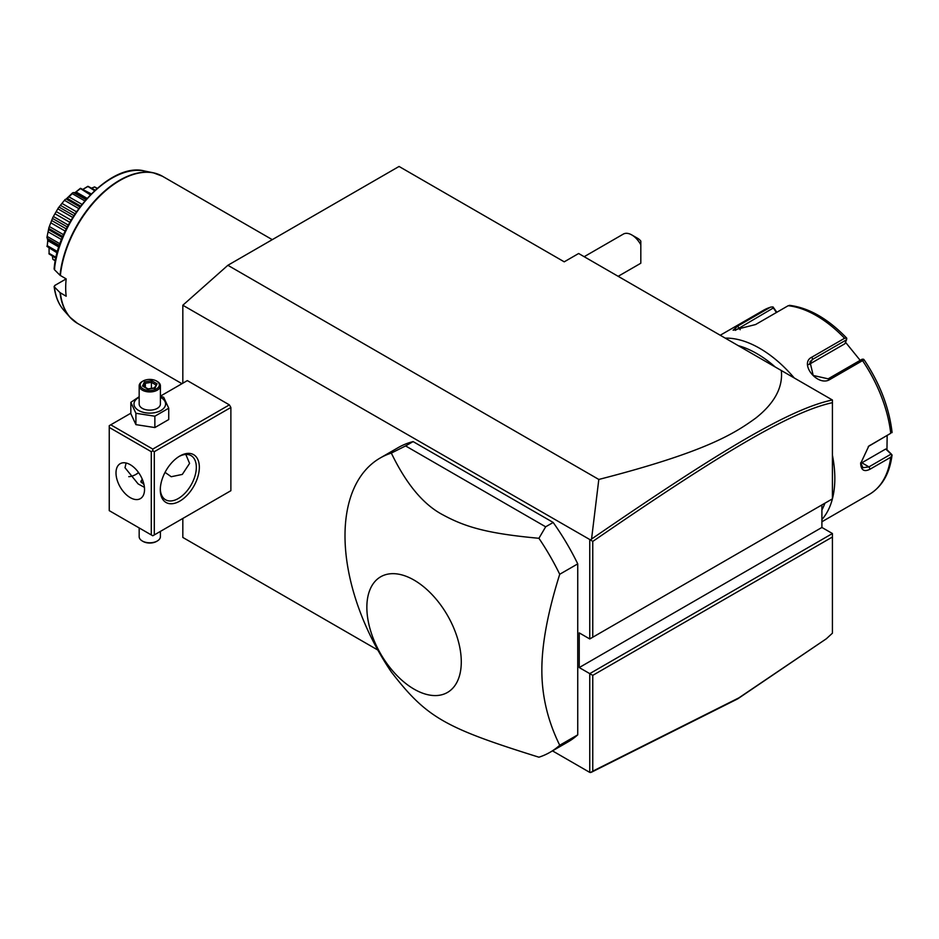<?xml version="1.0" encoding="UTF-8"?>
<svg xmlns="http://www.w3.org/2000/svg" width="939" height="939" viewBox="0 0 939 939"><rect width="100%" height="100%" fill="white"/><g stroke="black" fill="none" stroke-linecap="round" stroke-linejoin="round"><path stroke-width="1.41" d="M182.823 383.206L182.823 305.245L227.872 265.291L399.052 166.461L564.233 261.828L578.647 253.507L832.424 400.014L832.424 402.667C790.051 411.951 720.894 453.349 592.767 541.427L592.767 637.217L832.424 498.855L832.424 402.667M377.83 650.046L182.823 537.448L182.823 518.445M182.823 305.245L590.666 540.042L591.558 539.045L598.812 479.453L227.872 265.291M821.907 504.924L821.907 527.46L832.424 533.528L589.762 673.627L589.762 772.398L552.484 750.871M589.762 540.183L589.762 638.954L579.246 632.886L579.246 667.559L592.767 675.364L592.767 771.154L738.934 697.83L826.367 638.755L832.424 633.179L832.424 537.002L592.767 675.364M229.374 491.567L230.877 490.71L230.877 407.479L229.374 404.873L187.331 380.6L160.405 396.141M550.066 752.268L568.095 741.869A169.889 98.09 -120 0 0 577.743 734.85L577.743 563.87A169.889 98.09 -120 0 0 553.177 522.46L413.113 441.6A169.889 98.09 -120 0 0 398.206 447.61L380.178 458.009A169.889 98.09 -120 0 0 345 535.782A169.889 98.09 -120 0 0 391.328 671.984C426.576 717.443 444.288 727.666 538.927 757.198A169.889 98.09 -120 0 0 550.066 752.268A169.889 98.09 -120 0 0 559.726 745.249C547.766 720.976 541.803 695.916 541.85 670.082C541.815 644.283 547.766 612.345 559.726 574.269A169.889 98.09 -120 0 0 538.927 538.293L545.665 526.802L405.601 445.931L391.328 453.079A169.889 98.09 -120 0 0 380.178 458.009M826.367 638.755L737.702 698.862L591.558 772.175L589.762 772.398M598.812 479.453C705.553 452.011 734.181 433.736 755.789 418.066C774.558 403.195 783.067 387.338 781.318 370.518M589.762 638.954L592.767 637.217M821.907 527.46L579.246 667.559M832.424 533.528L832.424 537.002M590.666 772.539L592.767 771.154M590.666 540.042L592.767 541.427M832.33 399.967C789.582 409.075 720.33 450.556 591.558 539.045M824.9 503.198A101.928 58.852 60 0 1 821.907 509.959M738.289 345.669A101.928 58.852 60 0 1 775.191 366.973M832.424 455.251A106.177 61.305 60 0 1 834.83 478.397A106.177 61.305 60 0 1 832.424 498.762M832.4 498.867A106.177 61.305 60 0 1 821.907 519.549M821.907 521.755L869.467 494.301A106.177 61.305 -120 0 0 890.735 457.258L870.148 469.148C864.22 472.176 861.051 470.286 860.652 463.479L868.786 446.095L890.735 433.302A106.177 61.305 -120 0 0 862.542 360.635L829.935 379.462C817.81 387.314 798.573 363.24 811.965 357.102L844.572 338.275A106.177 61.305 -120 0 0 788.185 305.715L755.578 324.542L733.124 330.223L737.608 326.15L770.215 307.323A106.177 61.305 -120 0 0 763.29 310.398L720.236 335.246M890.735 457.258L892.05 455.028L891.404 454.159L892.05 455.028C889.726 473.444 882.202 486.543 869.467 494.301M887.155 435.567L886.956 449.734L885.712 449.018L892.05 455.028M890.935 454.194L868.951 466.883L862.941 467.728L860.664 462.751M868.258 446.518L890.735 433.302M725.225 338.122A106.177 61.305 60 0 1 794.265 377.994M776.858 312.264L773.008 306.936L770.778 307.076L763.29 310.398M886.956 449.734L891.404 454.159M885.712 449.018L861.849 462.786A12.747 7.359 -60 0 1 860.711 463.361M864.103 359.754C879.726 383.182 889.033 407.244 892.027 431.963L892.05 432.644M862.542 360.635L863.563 359.214L864.22 360.412M829.935 379.462L828.163 378.828L862.143 359.214L863.563 359.214M828.163 378.828L813.197 375.459L809.97 361.738L812.552 359.414L846.544 339.801L846.767 338.333L844.572 338.275M788.185 305.715L789.793 305.445M735.284 330.364L773.372 307.957L773.008 306.936M773.372 307.957L776.436 312.499M845.511 342.254L860.183 360.341M808.772 364.602A12.747 10.047 -144.9 0 1 809.007 364.473L844.877 343.756L846.544 339.801M631.806 234.95L637.816 238.424A8.498 4.906 60 0 1 640.821 241.088L640.821 244.844A16.984 9.813 -120 0 0 631.806 234.95A16.984 9.813 -120 0 0 623.308 234.104L584.187 256.699M640.821 255.666L640.821 263.202A16.984 9.813 -120 0 1 640.304 263.53L618.167 276.312M640.821 244.844L640.821 263.202M135.533 474.641A27.607 15.94 120 0 0 138.526 472.505M229.374 404.873L152.787 449.088L110.743 424.815L130.838 413.219M110.743 424.815L109.241 425.684L109.241 510.64L151.285 534.925L151.285 451.694L109.241 427.421M152.787 449.088L152.787 450.826L154.289 451.694L230.877 407.479M154.289 451.694L154.289 534.925L230.877 490.71M199.338 467.293A27.607 15.94 -60 0 1 179.819 501.109A27.607 15.94 -60 0 1 160.299 489.841L160.299 489.841A27.607 15.94 -60 0 1 179.819 456.025A27.607 15.94 -60 0 1 199.338 467.293M154.289 534.925L152.787 535.782L151.285 534.925M151.285 451.694L152.787 450.826M144.536 489.407A20.177 11.644 60 0 1 140.357 498.644A20.177 11.644 60 0 1 124.805 493.233A20.177 11.644 60 0 1 116.002 472.927A20.177 11.644 60 0 1 120.18 463.69A20.177 11.644 60 0 1 135.721 469.101A20.177 11.644 60 0 1 144.536 489.407M126.108 463.009L125.004 467.728L138.139 483.925L144.43 487.353M179.056 456.483A25.482 14.707 -60 0 1 191.063 455.626A25.482 14.707 -60 0 1 196.333 467.293A25.482 14.707 -60 0 1 185.218 492.94A25.482 14.707 -60 0 1 165.569 499.771A25.482 14.707 -60 0 1 160.311 488.949M185.816 454.453L189.584 463.397L182.307 474.418L171.227 476.73L165.041 472.364M128.772 476.672A25.482 14.707 120 0 0 136.272 474.23A25.482 14.707 120 0 0 138.643 472.681M143.996 484.641L140.862 481.39L142.27 479.207M140.92 481.813A8.921 5.153 180 0 1 142.399 479.5M142.423 479.583A8.498 4.906 0 0 0 141.366 482.669M160.405 531.392L160.405 536.65A10.622 6.127 180 0 1 157.294 540.993A10.622 6.127 180 0 1 142.282 540.993L142.282 540.993A10.622 6.127 0 0 1 139.172 536.65L139.172 527.918M143.033 541.427L142.282 540.993L143.033 541.427A9.554 5.517 180 0 0 156.543 541.427L157.294 540.993M139.172 396.704L130.838 402.338L130.838 413.688L135.909 424.628L154.865 427.562L168.738 419.545L168.738 408.195L163.656 397.256L160.405 396.281M154.865 427.562L154.865 416.212L168.738 408.195M135.909 424.628L135.909 413.277L154.865 416.212M130.838 402.338L135.909 413.277M139.172 397.256A15.799 9.12 0 0 0 138.62 410.46A15.799 9.12 0 0 0 160.956 410.46A15.799 9.12 0 0 0 160.956 397.561A15.799 9.12 0 0 0 160.405 397.256M160.405 385.8A10.622 6.127 0 0 1 153.843 391.469A10.622 6.127 0 0 1 142.282 390.131A10.622 6.127 180 0 1 139.172 385.8L139.172 404.005A10.622 6.127 0 0 0 142.282 408.348A10.622 6.127 0 0 0 153.843 409.674A10.622 6.127 0 0 0 160.405 404.005L160.405 385.8A10.622 6.127 0 0 0 157.294 381.469L156.543 381.034L157.294 381.469M139.172 385.8A10.622 6.127 180 0 1 142.282 381.469L143.033 381.034A9.554 5.517 180 0 1 156.543 381.034A9.554 5.517 0 0 1 156.543 388.84A9.554 5.517 0 0 1 143.033 388.84A9.554 5.517 180 0 1 143.033 381.034M147.834 389.133L155.111 388.007L157.059 383.805L151.731 380.729L144.453 381.856L142.505 386.058L148.162 389.321M142.505 386.058L143.726 386.762M144.453 381.856L145.345 383.265L143.855 386.469M151.731 380.729L151.414 382.326L145.345 383.265L145.345 387.326M157.059 383.805L154.372 387.913M155.111 388.007L154.219 388.382L155.111 388.007M151.414 388.37L151.414 382.326L155.792 384.849M577.743 734.85L559.726 745.249M577.743 563.87L559.726 574.269M413.113 441.6L405.601 445.931M553.177 522.46L545.665 526.802M461.284 661.878A66.775 38.546 -120 0 0 414.076 580.102A66.775 38.546 -120 0 0 366.856 607.357A66.775 38.546 -120 0 0 414.076 689.144A66.775 38.546 -120 0 0 461.284 661.878M538.927 538.293C488.35 533.634 465.979 527.354 443.278 515.053C423.7 504.959 406.376 484.301 391.328 453.079M73.535 320.622A84.874 49.004 -60 0 1 69.85 317.112A84.874 49.004 -60 0 1 60.026 292.628L66.164 296.231A84.944 49.039 -60 0 1 65.695 287.839A84.944 49.039 -60 0 1 66.164 278.895L60.026 275.291A84.874 49.004 -60 0 1 153.186 172.764A84.874 49.004 -60 0 1 158.069 174.196M60.026 292.628L54.392 286.97L54.744 285.491L66.164 278.895M54.122 286.454C55.331 296.313 58.582 304.283 63.864 310.339A81.951 47.314 120 0 1 54.392 286.97L54.744 285.491M54.744 268.155L54.392 269.634L60.026 275.291M93.102 187.554L94.522 186.92A42.138 24.32 -60 0 1 94.757 187.002L97.222 188.305M94.522 186.92L96.999 188.504M94.44 187.014L91.693 188.082M83.313 189.115L87.773 186.368A42.138 24.32 -60 0 1 88.043 186.345L95.191 190.112M87.773 186.368L94.557 190.687M87.609 186.673L83.066 189.244M84.029 188.739L83.125 189.208M75.014 192.636L80.249 188.434A42.138 24.32 -60 0 1 80.543 188.305L91.236 193.892M80.249 188.434L90.297 194.843M80.038 188.927L76.036 191.955L87.045 198.317M74.263 192.976L76.036 191.955L74.263 192.976L85.919 199.573M73.77 192.554L72.761 192.753A42.138 24.32 -60 0 0 72.467 192.965L72.268 193.645L84.792 200.876M72.268 193.645L68.958 196.85L81.928 204.35M68.958 196.85L67.244 198.375L80.578 206.075L67.256 198.375L66.2 199.021L79.921 206.944M66.2 199.021L72.467 192.965M64.967 199.667L58.488 207.73L64.967 199.667A42.138 24.32 -60 0 1 65.249 199.373M64.803 200.5L78.735 208.54M62.291 203.599L76.435 211.768M60.753 205.512L75.073 213.775M59.368 207.261L73.864 215.63M58.253 208.071L52.96 217.238L58.253 208.071A42.138 24.32 -60 0 1 58.488 207.73M58.171 209.01L72.737 217.425M56.504 211.733L71.082 220.149M55.248 213.904L69.838 222.32M53.734 216.698L68.301 225.102M52.784 217.613L49.039 227.261L52.784 217.613A42.138 24.32 -60 0 1 52.96 217.238M52.819 218.611L67.315 226.98M51.997 220.688L66.305 228.952M51.105 222.977L65.249 231.135M49.673 226.71L63.606 234.738M48.922 227.637L46.985 237.098L48.922 227.637A42.138 24.32 -60 0 1 49.039 227.261M49.098 228.647L62.819 236.569M49.074 229.891L62.397 237.579L49.074 229.891M48.593 232.121L61.575 239.609M47.478 236.593L60.002 243.823M59.439 245.455L47.279 238.436L46.95 237.473A42.138 24.32 -60 0 1 46.985 237.098M47.279 238.436L47.901 240.701L58.899 247.051M47.901 238.659L47.279 245.678L57.525 251.593M47.279 245.678L47.971 239.21M57.173 252.896L46.985 246.429A42.138 24.32 -60 0 1 46.95 246.1M49.063 248.213L49.11 249.234M49.051 248.142L49.098 253.354L56.058 257.38M49.098 253.354L49.063 248.424M55.871 258.213L49.039 253.906A42.138 24.32 -60 0 1 48.922 253.647M52.373 256.194L52.819 259.105L55.389 260.584M52.819 259.105L52.607 257.673M55.331 260.878L52.96 259.399A42.138 24.32 -60 0 1 52.784 259.223M870.148 469.148L868.951 466.883L861.849 462.786M870.148 445.192L868.951 446.084M811.965 357.102L812.552 359.414L809.007 364.473M737.608 326.15L740.214 329.706M272.275 239.656L162.424 176.239A84.944 49.039 120 0 0 100.485 195.429A84.944 49.039 120 0 0 60.354 275.538M54.122 268.953C57.889 219.397 109.992 161.743 144.324 170.957A81.951 47.314 120 0 0 54.392 269.634M60.354 292.886A84.944 49.039 120 0 0 77.479 323.368L69.85 317.112L63.864 310.339M846.685 338.087C827.975 318.708 808.902 307.781 789.464 305.328M148.045 388.887L143.362 386.187M154.583 387.877L148.033 388.899M86.095 199.385L74.404 192.636M59.357 245.689L47.666 238.952M181.966 383.699L77.479 323.368M144.324 170.957L153.186 172.764L162.424 176.239"/></g></svg>
